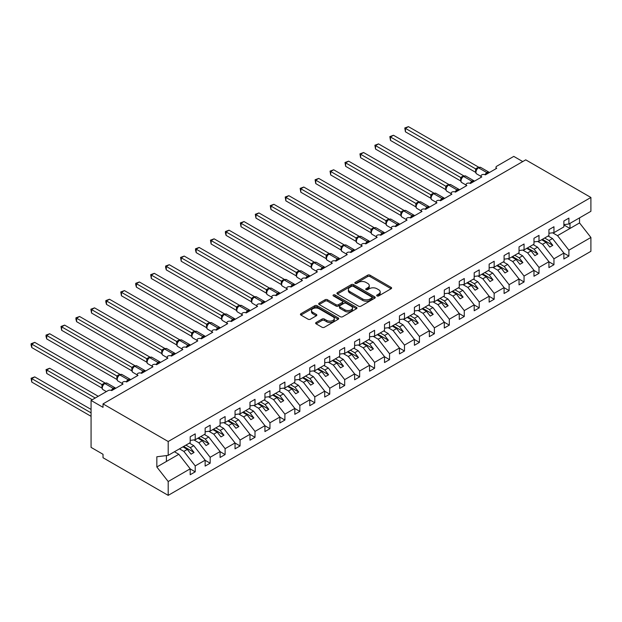 <?xml version="1.0" encoding="UTF-8"?>
<svg xmlns="http://www.w3.org/2000/svg" width="622" height="622" viewBox="0 0 622 622"><rect width="100%" height="100%" fill="white"/><g stroke="black" fill="none" stroke-linecap="round" stroke-linejoin="round"><path stroke-width="0.93" d="M377.01 295.932A1.158 0.669 0 0 0 378.65 295.932L391.121 288.732A1.656 0.956 0 0 0 391.611 288.056A1.656 0.956 0 0 0 391.121 287.38L369.997 275.181A1.656 0.956 0 0 0 367.649 275.181L355.178 282.38A1.158 0.669 0 0 0 354.835 282.854A1.158 0.669 0 0 0 355.178 283.329A1.158 0.669 0 0 0 356.818 283.329L358.435 282.396A5.31 3.063 0 0 1 365.946 282.396L367.711 283.414A5.31 3.063 0 0 1 369.266 285.584A5.31 3.063 0 0 1 367.711 287.753L366.094 288.686A1.158 0.669 0 0 0 365.752 289.16A1.158 0.669 0 0 0 366.094 289.634A1.158 0.669 0 0 0 367.734 289.634L369.351 288.701A5.31 3.063 0 0 1 376.862 288.701L378.627 289.72A5.31 3.063 0 0 1 380.182 291.889A5.31 3.063 0 0 1 378.627 294.058L377.01 294.983A1.158 0.669 0 0 0 376.668 295.458A1.158 0.669 0 0 0 377.01 295.932L377.01 294.983M316.124 322.484A1.656 0.956 0 0 0 315.634 323.16A1.656 0.956 0 0 0 316.124 323.837L322.048 327.258A1.656 0.956 0 0 0 324.396 327.258L338.251 319.265A1.656 0.956 0 0 0 338.733 318.588A1.656 0.956 0 0 0 338.251 317.904L317.119 305.713A1.656 0.956 0 0 0 314.771 305.713L300.924 313.706A1.656 0.956 0 0 0 300.434 314.382A1.656 0.956 0 0 0 300.924 315.059L308.084 319.195A1.656 0.956 0 0 0 310.432 319.195L316.357 315.774A1.656 0.956 0 0 0 316.847 315.097A1.656 0.956 0 0 0 316.357 314.421L312.804 312.368A4.44 2.566 0 0 1 311.505 310.557A4.44 2.566 0 0 1 314.25 308.185A4.44 2.566 0 0 1 319.086 308.745L332.995 316.769A4.44 2.566 0 0 1 334.294 318.588A4.44 2.566 0 0 1 331.557 320.952A4.44 2.566 0 0 1 326.713 320.4L324.396 319.063A1.656 0.956 0 0 0 322.048 319.063L316.124 322.484L316.124 323.837M563.874 224.635L568.897 224.013L590.9 211.309L590.9 197.469L525.73 159.846L103.027 403.888L103.027 407.34L91.069 400.436L108.104 390.6A2.535 1.462 0 0 1 111.696 390.6L123.055 384.038A2.535 1.462 0 0 1 122.309 383.004A2.535 1.462 0 0 1 123.879 381.651A2.535 1.462 0 0 1 126.639 381.97L137.998 375.408A2.535 1.462 0 0 1 137.26 374.374A2.535 1.462 0 0 1 138.823 373.021A2.535 1.462 0 0 1 141.591 373.34L152.95 366.778A2.535 1.462 0 0 1 152.203 365.744A2.535 1.462 0 0 1 153.774 364.391A2.535 1.462 0 0 1 156.534 364.71L167.893 358.155A2.535 1.462 0 0 1 167.155 357.114A2.535 1.462 0 0 1 168.718 355.761A2.535 1.462 0 0 1 171.485 356.079L182.845 349.525A2.535 1.462 0 0 1 182.098 348.483A2.535 1.462 0 0 1 183.669 347.13A2.535 1.462 0 0 1 186.429 347.449L197.788 340.895A2.535 1.462 0 0 1 197.05 339.861A2.535 1.462 0 0 1 198.612 338.508A2.535 1.462 0 0 1 201.38 338.819L212.74 332.265A2.535 1.462 0 0 1 211.993 331.231A2.535 1.462 0 0 1 213.564 329.878A2.535 1.462 0 0 1 216.324 330.189L227.683 323.634A2.535 1.462 0 0 1 226.944 322.6A2.535 1.462 0 0 1 228.507 321.247A2.535 1.462 0 0 1 231.275 321.558L242.634 315.004A2.535 1.462 0 0 1 241.888 313.97A2.535 1.462 0 0 1 243.451 312.617A2.535 1.462 0 0 1 246.219 312.936L257.578 306.374A2.535 1.462 0 0 1 256.839 305.34A2.535 1.462 0 0 1 258.402 303.987A2.535 1.462 0 0 1 261.162 304.306L272.529 297.744A2.535 1.462 0 0 1 271.783 296.71A2.535 1.462 0 0 1 273.346 295.357A2.535 1.462 0 0 1 276.114 295.675L287.473 289.113A2.535 1.462 0 0 1 286.726 288.079A2.535 1.462 0 0 1 288.297 286.726A2.535 1.462 0 0 1 291.057 287.045L302.416 280.483A2.535 1.462 0 0 1 301.678 279.449A2.535 1.462 0 0 1 303.241 278.096A2.535 1.462 0 0 1 306.008 278.415L317.368 271.853A2.535 1.462 0 0 1 316.621 270.819A2.535 1.462 0 0 1 318.192 269.466A2.535 1.462 0 0 1 320.952 269.785L332.311 263.223A2.535 1.462 0 0 1 331.573 262.189A2.535 1.462 0 0 1 333.135 260.836A2.535 1.462 0 0 1 335.903 261.154L347.263 254.592A2.535 1.462 0 0 1 346.516 253.558A2.535 1.462 0 0 1 348.087 252.205A2.535 1.462 0 0 1 350.847 252.524L362.206 245.97A2.535 1.462 0 0 1 361.468 244.928A2.535 1.462 0 0 1 363.03 243.575A2.535 1.462 0 0 1 365.798 243.894L369.546 241.328M590.9 197.469L168.197 441.511L103.027 403.888M358.552 306.187A1.656 0.956 0 0 0 360.9 306.187L374.747 298.187A1.656 0.956 0 0 0 375.237 297.51A1.656 0.956 0 0 0 374.747 296.834L353.623 284.635A1.656 0.956 0 0 0 351.274 284.635L337.427 292.628A1.656 0.956 0 0 0 336.937 293.312A1.656 0.956 0 0 0 337.427 293.988L358.552 306.187M333.843 296.189A1.158 0.669 0 0 1 335.017 296.352L335.017 294.968L356.499 307.369A1.656 0.956 0 0 1 356.989 308.046A1.656 0.956 0 0 1 356.499 308.722L342.652 316.722A1.656 0.956 0 0 1 340.304 316.722L319.172 304.523L319.172 303.171A1.656 0.956 0 0 0 318.689 303.847A1.656 0.956 0 0 0 319.172 304.523M319.172 303.171L325.104 299.75A1.656 0.956 0 0 1 327.452 299.75L336.02 304.694A1.656 0.956 0 0 0 338.368 304.694L342.294 302.424A1.656 0.956 0 0 0 342.784 301.748A1.656 0.956 0 0 0 342.294 301.071L333.376 295.916A1.158 0.669 0 0 1 333.034 295.442A1.158 0.669 0 0 1 333.757 294.82A1.158 0.669 0 0 1 335.017 294.968M168.197 441.511L168.197 455.358L190.2 442.654L190.2 436.753L195.222 433.853L195.222 439.754L190.2 440.384M195.222 439.754L205.143 434.024L205.143 428.123L210.166 425.223L210.166 431.124L205.143 431.754M210.166 431.124L220.095 425.394L220.095 419.492L225.11 416.592L225.11 422.493L220.095 423.123M225.11 422.493L235.038 416.763L235.038 410.862L240.061 407.962L240.061 413.863L235.038 414.493M240.061 413.863L249.982 408.133L249.982 402.232L255.004 399.332L255.004 405.233L249.982 405.863M255.004 405.233L264.933 399.503L264.933 393.602L269.956 390.702L269.956 396.603L264.933 397.233M269.956 396.603L279.877 390.873L279.877 384.971L284.899 382.071L284.899 387.972L279.877 388.602M284.899 387.972L294.828 382.242L294.828 376.341L299.851 373.441L299.851 379.35L294.828 379.972M299.851 379.35L309.772 373.62L309.772 367.711L314.794 364.811L314.794 370.72L309.772 371.342M314.794 370.72L324.723 364.99L324.723 359.081L329.746 356.188L329.746 362.09L324.723 362.712M329.746 362.09L339.666 356.359L339.666 350.458L344.689 347.558L344.689 353.459L339.666 354.081M344.689 353.459L354.618 347.729L354.618 341.828L359.64 338.928L359.64 344.829L354.618 345.451M359.64 344.829L369.561 339.099L369.561 333.198L374.584 330.298L374.584 336.199L369.561 336.821M374.584 336.199L384.513 330.469L384.513 324.567L389.535 321.667L389.535 327.569L384.513 328.198M389.535 327.569L399.456 321.838L399.456 315.937L404.479 313.037L404.479 318.938L399.456 319.568M404.479 318.938L414.407 313.208L414.407 307.307L419.43 304.407L419.43 310.308L414.407 310.938M419.43 310.308L429.351 304.578L429.351 298.677L434.374 295.777L434.374 301.678L429.351 302.308M495.991 168.725L495.991 167.264A2.535 1.462 180 0 0 496.729 168.298L485.37 174.86A2.535 1.462 0 0 0 482.61 174.541A2.535 1.462 0 0 0 481.039 175.894A2.535 1.462 0 0 0 481.786 176.928L470.426 183.49A2.535 1.462 0 0 0 467.658 183.171A2.535 1.462 0 0 0 466.096 184.524A2.535 1.462 0 0 0 466.842 185.558L455.475 192.12A2.535 1.462 0 0 0 452.715 191.801A2.535 1.462 0 0 0 451.152 193.154A2.535 1.462 0 0 0 451.891 194.188L440.531 200.75A2.535 1.462 0 0 0 437.764 200.432A2.535 1.462 0 0 0 436.201 201.785A2.535 1.462 0 0 0 436.947 202.819L425.588 209.373A2.535 1.462 0 0 0 422.82 209.062A2.535 1.462 0 0 0 421.257 210.415A2.535 1.462 0 0 0 421.996 211.449L410.637 218.003A2.535 1.462 0 0 0 407.877 217.692A2.535 1.462 0 0 0 406.306 219.045A2.535 1.462 0 0 0 407.052 220.079L395.693 226.633A2.535 1.462 0 0 0 392.925 226.322A2.535 1.462 0 0 0 391.362 227.675A2.535 1.462 0 0 0 392.101 228.709L380.742 235.264A2.535 1.462 0 0 0 377.982 234.945A2.535 1.462 0 0 0 376.411 236.298A2.535 1.462 0 0 0 377.157 237.34L365.798 243.894M434.374 301.678L444.295 295.948L444.295 290.046L449.317 287.146L449.317 293.048L444.295 293.677M449.317 293.048L459.246 287.317L459.246 281.416L464.269 278.516L464.269 284.417L459.246 285.047M464.269 284.417L474.189 278.687L474.189 272.786L479.212 269.886L479.212 275.787L474.189 276.417M479.212 275.787L489.141 270.057L489.141 264.156L494.163 261.256L494.163 267.165L489.141 267.787M494.163 267.165L504.084 261.434L504.084 255.525L509.107 252.625L509.107 258.534L504.084 259.156M509.107 258.534L519.036 252.804L519.036 246.895L524.058 244.003L524.058 249.904L519.036 250.526M524.058 249.904L533.979 244.174L533.979 238.273L539.002 235.373L539.002 241.274L533.979 241.896M539.002 241.274L548.931 235.544L548.931 229.642L553.953 226.742L553.953 232.644L548.931 233.266M190.2 468.926L195.222 471.826L195.222 465.917L205.143 460.187L193.784 445.655L189.391 443.121M179.463 448.851L183.855 451.385L195.222 465.917M205.143 460.296L210.166 463.196L210.166 457.287L220.095 451.556L208.728 437.025L204.335 434.49M193.893 439.917L198.807 442.755L210.166 457.287M220.095 451.665L225.11 454.565L225.11 448.664L235.038 442.934L223.679 428.395L219.286 425.86M208.837 431.287L213.75 434.125L225.11 448.664M235.038 443.035L240.061 445.935L240.061 440.034L249.982 434.304L238.623 419.764L234.23 417.23M223.788 422.657L228.702 425.495L240.061 440.034M249.982 434.405L255.004 437.305L255.004 431.404L264.933 425.673L253.574 411.142L249.181 408.6M238.731 414.034L243.645 416.872L255.004 431.404M264.933 425.775L269.956 428.675L269.956 422.773L279.877 417.043L268.517 402.512L264.125 399.969M253.683 405.404L258.596 408.242L269.956 422.773M279.877 417.144L284.899 420.044L284.899 414.143L294.828 408.413L283.469 393.882L279.076 391.339M268.626 396.774L273.54 399.612L284.899 414.143M294.828 408.514L299.851 411.414L299.851 405.513L309.772 399.783L298.412 385.251L294.019 382.709M283.578 388.144L288.491 390.981L299.851 405.513M309.772 399.884L314.794 402.784L314.794 396.883L324.723 391.152L313.364 376.621L308.963 374.086M298.521 379.513L303.435 382.351L314.794 396.883M324.723 391.254L329.746 394.154L329.746 388.252L339.666 382.522L328.307 367.991L323.914 365.456M313.465 370.883L318.386 373.721L329.746 388.252M339.666 382.623L344.689 385.523L344.689 379.622L354.618 373.892L343.258 359.361L338.858 356.826M328.416 362.253L333.33 365.091L344.689 379.622M354.618 373.993L359.64 376.893L359.64 370.992L369.561 365.262L358.202 350.73L353.809 348.196M343.36 353.623L348.281 356.46L359.64 370.992M369.561 365.371L374.584 368.263L374.584 362.362L384.513 356.631L373.153 342.1L368.753 339.565M358.311 344.992L363.225 347.83L374.584 362.362M384.513 356.74L389.535 359.64L389.535 353.731L399.456 348.001L388.097 333.47L383.704 330.935M373.254 336.362L378.176 339.2L389.535 353.731M399.456 348.11L404.479 351.01L404.479 345.101L414.407 339.371L403.04 324.839L398.648 322.305M388.206 327.732L393.12 330.57L404.479 345.101M414.407 339.48L419.43 342.38L419.43 336.479L429.351 330.748L417.992 316.209L413.599 313.675M403.149 319.102L408.063 321.939L419.43 336.479M429.351 330.85L434.374 333.75L434.374 327.848L444.295 322.118L432.935 307.579L428.542 305.044M418.101 310.471L423.014 313.309L434.374 327.848M444.295 322.219L449.317 325.119L449.317 319.218L459.246 313.488L447.887 298.957L443.494 296.414M433.044 301.849L437.958 304.687L449.317 319.218M459.246 313.589L464.269 316.489L464.269 310.588L474.189 304.858L462.83 290.326L458.437 287.784M447.995 293.219L452.909 296.056L464.269 310.588M474.189 304.959L479.212 307.859L479.212 301.958L489.141 296.227L477.782 281.696L473.389 279.154M462.939 284.588L467.853 287.426L479.212 301.958M489.141 296.329L494.163 299.229L494.163 293.327L504.084 287.597L492.725 273.066L488.332 270.523M477.89 275.958L482.804 278.796L494.163 293.327M504.084 287.698L509.107 290.598L509.107 284.697L519.036 278.967L507.676 264.436L503.276 261.901M492.834 267.328L497.748 270.166L509.107 284.697M519.036 279.068L524.058 281.968L524.058 276.067L533.979 270.337L522.62 255.805L518.227 253.271M507.777 258.698L512.699 261.535L524.058 276.067M533.979 270.438L539.002 273.338L539.002 267.437L548.931 261.707L537.571 247.175L533.171 244.64M522.729 250.067L527.643 252.905L539.002 267.437M548.931 261.808L553.953 264.708L553.953 258.806L563.874 253.076L563.874 258.977L568.897 256.077L568.897 250.176L590.9 237.472L590.9 251.319L168.197 495.361L103.027 457.738L103.027 454.285L91.069 447.381L91.069 400.436M537.672 241.437L542.594 244.275L553.953 258.806M568.897 224.013L568.897 218.112L563.874 221.012L563.874 226.913L553.953 232.644M563.874 253.185L568.897 256.077M552.624 232.807L557.537 235.645L568.897 250.176M522.744 161.572L513.772 156.394L496.729 166.23A2.535 1.462 180 0 0 495.991 167.264M168.197 455.358L156.837 456.773L156.837 466.99L178.841 454.285L174.44 451.751M178.841 454.285L190.2 468.817L190.2 474.726L195.222 471.826M210.166 463.196L205.143 466.096L205.143 460.187M225.11 454.565L220.095 457.465L220.095 451.556M240.061 445.935L235.038 448.835L235.038 442.934M255.004 437.305L249.982 440.205L249.982 434.304M269.956 428.675L264.933 431.575L264.933 425.673M284.899 420.044L279.877 422.944L279.877 417.043M299.851 411.414L294.828 414.314L294.828 408.413M314.794 402.784L309.772 405.684L309.772 399.783M329.746 394.154L324.723 397.054L324.723 391.152M344.689 385.523L339.666 388.423L339.666 382.522M359.64 376.893L354.618 379.793L354.618 373.892M374.584 368.263L369.561 371.163L369.561 365.262M389.535 359.64L384.513 362.533L384.513 356.631M404.479 351.01L399.456 353.91L399.456 348.001M419.43 342.38L414.407 345.28L414.407 339.371M434.374 333.75L429.351 336.65L429.351 330.748M449.317 325.119L444.295 328.019L444.295 322.118M464.269 316.489L459.246 319.389L459.246 313.488M479.212 307.859L474.189 310.759L474.189 304.858M494.163 299.229L489.141 302.129L489.141 296.227M509.107 290.598L504.084 293.498L504.084 287.597M524.058 281.968L519.036 284.868L519.036 278.967M539.002 273.338L533.979 276.238L533.979 270.337M553.953 264.708L548.931 267.608L548.931 261.707M156.837 466.99L168.197 481.521L190.2 468.817M168.197 481.521L168.197 495.361M183.855 451.385L187.323 449.387L191.063 454.169L194.056 452.443L190.316 447.661L193.784 445.655M182.93 446.845L187.323 449.387M185.924 445.119L190.316 447.661M198.807 442.755L202.274 440.757L206.014 445.539L209 443.813L205.26 439.031L208.728 437.025M197.882 438.215L202.274 440.757M200.867 436.488L205.26 439.031M213.75 434.125L217.218 432.127L220.958 436.908L223.951 435.182L220.211 430.401L223.679 428.395M212.825 429.592L217.218 432.127M215.818 427.866L220.211 430.401M228.702 425.495L232.169 423.496L235.909 428.278L238.895 426.552L235.155 421.77L238.623 419.764M227.776 420.962L232.169 423.496M230.762 419.236L235.155 421.77M243.645 416.872L247.113 414.866L250.853 419.648L253.846 417.922L250.106 413.14L253.574 411.142M242.72 412.332L247.113 414.866M245.713 410.606L250.106 413.14M258.596 408.242L262.064 406.236L265.804 411.018L268.79 409.292L265.05 404.51L268.517 402.512M257.671 403.701L262.064 406.236M260.657 401.975L265.05 404.51M273.54 399.612L277.008 397.606L280.747 402.387L283.733 400.661L280.001 395.88L283.469 393.882M272.615 395.071L277.008 397.606M275.608 393.345L280.001 395.88M288.491 390.981L291.959 388.975L295.691 393.757L298.684 392.031L294.945 387.249L298.412 385.251M287.566 386.441L291.959 388.975M290.552 384.715L294.945 387.249M303.435 382.351L306.903 380.345L310.642 385.127L313.628 383.401L309.896 378.619L313.364 376.621M302.51 377.811L306.903 380.345M305.495 376.085L309.896 378.619M318.386 373.721L321.854 371.715L325.586 376.497L328.579 374.771L324.839 369.989L328.307 367.991M317.453 369.18L321.854 371.715M320.447 367.454L324.839 369.989M333.33 365.091L336.797 363.092L340.537 367.866L343.523 366.14L339.791 361.366L343.258 359.361M332.405 360.55L336.797 363.092M335.39 358.824L339.791 361.366M348.281 356.46L351.749 354.462L355.481 359.244L358.474 357.518L354.734 352.736L358.202 350.73M347.348 351.92L351.749 354.462M350.341 350.194L354.734 352.736M363.225 347.83L366.692 345.832L370.432 350.614L373.418 348.888L369.686 344.106L373.153 342.1M362.299 343.29L366.692 345.832M365.285 341.564L369.686 344.106M378.176 339.2L381.644 337.202L385.376 341.983L388.369 340.257L384.629 335.476L388.097 333.47M377.243 334.659L381.644 337.202M380.236 332.933L384.629 335.476M393.12 330.57L396.587 328.572L400.327 333.353L403.313 331.627L399.573 326.845L403.04 324.839M392.194 326.029L396.587 328.572M395.18 324.303L399.573 326.845M408.063 321.939L411.531 319.941L415.271 324.723L418.264 322.997L414.524 318.215L417.992 316.209M407.138 317.407L411.531 319.941M410.131 315.681L414.524 318.215M423.014 313.309L426.482 311.311L430.222 316.093L433.207 314.367L429.468 309.585L432.935 307.579M422.089 308.776L426.482 311.311M425.075 307.05L429.468 309.585M437.958 304.687L441.426 302.681L445.165 307.462L448.159 305.736L444.419 300.955L447.887 298.957M437.033 300.146L441.426 302.681M440.026 298.42L444.419 300.955M452.909 296.056L456.377 294.05L460.117 298.832L463.102 297.106L459.363 292.324L462.83 290.326M451.984 291.516L456.377 294.05M454.97 289.79L459.363 292.324M467.853 287.426L471.321 285.42L475.06 290.202L478.046 288.476L474.314 283.694L477.782 281.696M466.928 282.886L471.321 285.42M469.921 281.16L474.314 283.694M482.804 278.796L486.272 276.79L490.004 281.572L492.997 279.846L489.257 275.064L492.725 273.066M481.879 274.255L486.272 276.79M484.865 272.529L489.257 275.064M497.748 270.166L501.215 268.16L504.955 272.941L507.941 271.215L504.209 266.434L507.676 264.436M496.822 265.625L501.215 268.16M499.808 263.899L504.209 266.434M512.699 261.535L516.167 259.529L519.899 264.311L522.892 262.585L519.152 257.803L522.62 255.805M511.766 256.995L516.167 259.529M514.759 255.269L519.152 257.803M527.643 252.905L531.11 250.899L534.85 255.681L537.836 253.955L534.104 249.181L537.571 247.175M526.717 248.365L531.11 250.899M529.703 246.639L534.104 249.181M542.594 244.275L546.062 242.277L549.794 247.058L552.787 245.332L549.047 240.551L552.515 238.545L563.874 253.076M541.661 239.734L546.062 242.277M544.654 238.008L549.047 240.551M552.515 238.545L548.122 236.01M557.537 235.645L579.541 222.94L590.9 237.472M563.874 224.946L569.977 228.468L569.977 223.391M579.541 217.871L579.541 222.94M166.401 461.47L166.401 455.584M542.384 239.322L552.787 245.332M527.433 247.953L537.836 253.955M512.489 256.583L522.892 262.585M497.538 265.213L507.941 271.215M482.594 273.843L492.997 279.846M467.643 282.474L478.046 288.476M452.699 291.104L463.102 297.106M437.748 299.726L448.159 305.736M422.804 308.356L433.207 314.367M407.853 316.987L418.264 322.997M392.91 325.617L403.313 331.627M377.966 334.247L388.369 340.257M363.015 342.877L373.418 348.888M348.071 351.508L358.474 357.518M333.12 360.138L343.523 366.14M318.176 368.768L328.579 374.771M303.225 377.398L313.628 383.401M288.281 386.029L298.684 392.031M273.33 394.659L283.733 400.661M258.387 403.289L268.79 409.292M243.435 411.912L253.846 417.922M228.492 420.542L238.895 426.552M213.54 429.172L223.951 435.182M198.597 437.802L209 443.813M183.653 446.433L194.056 452.443M377.476 296.095L378.627 295.434A5.31 3.063 0 0 0 380.182 293.265L380.182 291.889M369.266 285.584L369.266 286.967A5.31 3.063 0 0 1 367.711 289.137L366.56 289.798M391.106 288.748L369.997 276.565A1.656 0.956 0 0 0 367.649 276.565L355.644 283.492M374.732 298.202L353.623 286.019A1.656 0.956 0 0 0 351.274 286.019L337.451 293.996M371.816 297.985A1.158 0.669 0 0 0 372.158 297.51A1.158 0.669 0 0 0 371.816 297.036L353.273 286.33A1.158 0.669 0 0 0 351.624 286.33L349.929 287.31A5.31 3.063 0 0 0 348.367 289.479A5.31 3.063 0 0 0 349.929 291.648L362.603 298.964A5.31 3.063 0 0 0 370.113 298.964L371.816 297.985L371.816 299.369A1.158 0.669 0 0 0 372.158 298.894L372.158 297.51M348.367 289.479L348.367 290.863A5.31 3.063 0 0 0 349.929 293.032L349.929 291.648M371.816 299.369L370.113 300.348A5.31 3.063 0 0 1 362.603 300.348L349.929 293.032M319.195 304.539L325.104 301.126L325.104 299.75M342.784 301.748L342.784 303.124A1.656 0.956 0 0 1 342.294 303.8L338.368 306.071A1.656 0.956 0 0 1 336.02 306.071L327.452 301.126A1.656 0.956 0 0 0 325.104 301.126M335.017 296.352L356.476 308.737M344.907 309.826A4.44 2.566 0 0 0 349.751 310.386A4.44 2.566 0 0 0 352.487 308.014A4.44 2.566 0 0 0 351.189 306.203L346.291 303.373A1.656 0.956 0 0 0 343.943 303.373L340.009 305.643A1.656 0.956 0 0 0 339.519 306.319A1.656 0.956 0 0 0 340.009 306.996L344.907 309.826L344.907 311.21A4.44 2.566 0 0 0 349.751 311.762A4.44 2.566 0 0 0 352.487 309.398L352.487 308.014M339.519 306.319L339.519 307.703A1.656 0.956 0 0 0 340.009 308.38L340.009 306.996M344.907 311.21L340.009 308.38M334.294 318.588L334.294 319.965A4.44 2.566 0 0 1 331.557 322.336A4.44 2.566 0 0 1 326.713 321.776L324.396 320.439A1.656 0.956 0 0 0 322.048 320.439L316.147 323.852M311.505 310.557L311.505 311.933A4.44 2.566 0 0 0 312.804 313.752L312.804 312.368M316.334 315.789L312.804 313.752M338.228 319.273L317.119 307.089A1.656 0.956 0 0 0 314.771 307.089L300.947 315.074M405.435 166.331L445.756 189.609M485.393 174.844L489.125 172.294M405.435 131.817L404.782 127.984L405.435 128.365L408.429 126.639L478.66 167.186L475.667 168.912L405.435 128.365L405.435 131.817L475.612 172.333L475.612 168.881M478.349 167.668A0.847 0.49 -120 0 1 478.466 167.551L480.705 167.411A3.639 2.099 120 0 0 478.886 167.59A0.847 0.49 -120 0 0 478.466 167.551L478.108 167.753A0.847 0.49 60 0 0 477.991 167.878L476.071 170.21C475.465 172.076 475.682 173.313 476.709 173.919L481.039 176.415M476.662 169.549L475.667 168.912M404.782 127.984L408.429 126.639M390.492 174.961L430.805 198.239M375.54 183.591L415.861 206.869M360.597 192.221L400.91 215.5M345.645 200.852L385.967 224.13M470.45 183.474L474.174 180.924M390.492 140.44L389.831 136.615L390.492 136.988L393.477 135.262L463.709 175.816L460.723 177.542L390.492 136.988L390.492 140.44L460.669 180.963L460.669 177.511M463.398 176.298A0.847 0.49 -120 0 1 463.514 176.181L465.754 176.042A3.639 2.099 120 0 0 463.942 176.22A0.847 0.49 -120 0 0 463.514 176.181L463.157 176.384A0.847 0.49 60 0 0 463.04 176.508L461.12 178.841C460.521 180.707 460.731 181.943 461.765 182.549L466.096 185.045M461.711 178.18L460.723 177.542M389.831 136.615L393.477 135.262M455.498 192.105L459.23 189.554M375.54 149.07L374.887 145.245L375.54 145.618L378.534 143.892L448.765 184.446L445.772 186.172L375.54 145.618L375.54 149.07L445.717 189.593L445.717 186.141M448.454 184.928A0.847 0.49 -120 0 1 448.571 184.812L450.81 184.672A3.639 2.099 120 0 0 448.991 184.851A0.847 0.49 -120 0 0 448.571 184.812L448.213 185.014A0.847 0.49 60 0 0 448.097 185.138L446.176 187.471C445.57 189.337 445.787 190.573 446.814 191.179L451.152 193.675M446.767 186.81L445.772 186.172M374.887 145.245L378.534 143.892M440.555 200.735L444.279 198.185M360.597 157.7L359.936 153.875L360.597 154.248L363.582 152.522L433.814 193.069L430.828 194.803L360.597 154.248L360.597 157.7L430.774 198.216L430.774 194.772M433.511 193.559A0.847 0.49 -120 0 1 433.62 193.442L435.859 193.302A3.639 2.099 120 0 0 434.047 193.481A0.847 0.49 -120 0 0 433.62 193.442L433.262 193.644A0.847 0.49 60 0 0 433.145 193.769L431.225 196.101C430.626 197.967 430.836 199.203 431.87 199.802L436.201 202.305M431.823 195.44L430.828 194.803M359.936 153.875L363.582 152.522M425.603 209.365L429.336 206.815M345.645 166.331L344.992 162.498L345.645 162.878L348.639 161.152L418.87 201.699L415.877 203.433L345.645 162.878L345.645 166.331L415.823 206.846L415.823 203.394M418.559 202.189A0.847 0.49 -120 0 1 418.676 202.072L420.915 201.932A3.639 2.099 120 0 0 419.096 202.111A0.847 0.49 -120 0 0 418.676 202.072L418.318 202.274A0.847 0.49 60 0 0 418.202 202.399L416.281 204.731C415.675 206.597 415.893 207.834 416.919 208.432L421.257 210.936M416.872 204.07L415.877 203.433M344.992 162.498L348.639 161.152M330.702 209.482L371.023 232.76M410.66 217.995L414.384 215.445M330.702 174.961L330.041 171.128L330.702 171.509L333.687 169.783L403.919 210.329L400.933 212.055L330.702 171.509L330.702 174.961L400.879 215.476L400.879 212.024M403.616 210.819A0.847 0.49 -120 0 1 403.725 210.695L405.972 210.563A3.639 2.099 120 0 0 404.152 210.741A0.847 0.49 -120 0 0 403.725 210.695L403.367 210.905A0.847 0.49 60 0 0 403.25 211.029L401.33 213.362C400.731 215.228 400.941 216.464 401.975 217.062L406.306 219.566M401.929 212.701L400.933 212.055M330.041 171.128L333.687 169.783M315.751 218.112L356.072 241.39L356.041 237.915L359.081 236.22L288.849 195.673L285.856 197.399L356.041 237.915M395.709 226.626L399.441 224.068M315.751 183.591L315.097 179.758L315.751 180.139L318.744 178.413L388.975 218.96L385.982 220.686L315.751 180.139L315.751 183.591L385.928 224.107L385.928 220.655M388.664 219.449A0.847 0.49 -120 0 1 388.781 219.325L391.02 219.193A3.639 2.099 120 0 0 389.201 219.372A0.847 0.49 -120 0 0 388.781 219.325L388.423 219.535A0.847 0.49 60 0 0 388.307 219.652L386.386 221.992C385.788 223.858 385.998 225.094 387.024 225.693L391.362 228.196M386.977 221.331L385.982 220.686M315.097 179.758L318.744 178.413M300.807 226.742L341.128 250.021M380.765 235.256L384.489 232.698M300.807 192.221L300.146 188.388L300.807 188.769L303.793 187.043L374.032 227.59L371.039 229.316L300.807 188.769L300.807 192.221L370.984 232.737L370.984 229.285M373.721 228.08A0.847 0.49 -120 0 1 373.83 227.955L376.077 227.823A3.639 2.099 120 0 0 374.257 228.002A0.847 0.49 -120 0 0 373.83 227.955L373.472 228.165A0.847 0.49 60 0 0 373.363 228.282L371.443 230.622C370.836 232.488 371.054 233.724 372.08 234.323L376.411 236.827M372.034 229.961L371.039 229.316M300.146 188.388L303.793 187.043M285.856 235.373L326.177 258.651L326.146 255.175L329.186 253.481L258.954 212.934L255.961 214.66L326.146 255.175M285.856 200.852L285.203 197.018L285.856 197.399L285.856 200.852L356.087 241.398M358.77 236.71A0.847 0.49 -120 0 1 358.886 236.585L361.125 236.446A3.639 2.099 120 0 0 359.306 236.632A0.847 0.49 -120 0 0 358.886 236.585L358.529 236.795A0.847 0.49 60 0 0 358.412 236.912L356.492 239.252C355.893 241.118 356.103 242.347 357.129 242.953L361.468 245.457M357.082 238.591L356.087 237.946M285.203 197.018L288.849 195.673M270.912 244.003L311.233 267.281M350.87 252.516L354.594 249.958M270.912 209.482L270.251 205.649L270.912 206.03L273.898 204.304L344.137 244.85L341.144 246.576L270.912 206.03L270.912 209.482L341.089 249.997L341.089 246.545M343.826 245.34A0.847 0.49 -120 0 1 343.943 245.216L346.182 245.076A3.639 2.099 120 0 0 344.363 245.262A0.847 0.49 -120 0 0 343.943 245.216L343.577 245.426A0.847 0.49 60 0 0 343.468 245.542L341.548 247.875C340.942 249.749 341.159 250.977 342.186 251.583L346.516 254.087M342.139 247.222L341.144 246.576M270.251 205.649L273.898 204.304M255.961 252.633L296.282 275.904L296.251 272.436L299.291 270.741L229.059 230.194L226.074 231.92L296.251 272.436M335.919 261.139L339.651 258.589M255.961 218.112L255.308 214.279L255.961 214.66L255.961 218.112L326.192 258.659M328.875 253.97A0.847 0.49 -120 0 1 328.991 253.846L331.231 253.706A3.639 2.099 120 0 0 329.411 253.885A0.847 0.49 -120 0 0 328.991 253.846L328.634 254.056A0.847 0.49 60 0 0 328.517 254.173L326.597 256.505C325.998 258.371 326.208 259.607 327.234 260.214L331.573 262.717M327.188 255.852L326.192 255.207M255.308 214.279L258.954 212.934M241.017 261.256L281.338 284.534M320.975 269.769L324.707 267.219M241.017 226.742L240.356 222.909L241.017 223.29L244.003 221.564L314.242 262.111L311.249 263.837L241.017 223.29L241.017 226.742L311.194 267.258L311.194 263.806M313.931 262.593A0.847 0.49 -120 0 1 314.048 262.476L316.287 262.336A3.639 2.099 120 0 0 314.468 262.515A0.847 0.49 -120 0 0 314.048 262.476L313.682 262.686A0.847 0.49 60 0 0 313.574 262.803L311.653 265.135C311.047 267.001 311.264 268.238 312.291 268.844L316.621 271.347M312.244 264.482L311.249 263.837M240.356 222.909L244.003 221.564M226.074 269.886L266.387 293.164L266.356 289.697L269.396 288.002L199.164 247.447L196.179 249.173L266.356 289.697M306.032 278.399L309.756 275.849M226.074 235.373L225.413 232.916L225.413 231.54L226.074 231.92L226.074 235.373L296.297 275.919M298.98 271.223A0.847 0.49 -120 0 1 299.096 271.106L301.336 270.967A3.639 2.099 120 0 0 299.524 271.145A0.847 0.49 -120 0 0 299.096 271.106L298.739 271.316A0.847 0.49 60 0 0 298.622 271.433L296.702 273.766C296.103 275.632 296.313 276.868 297.347 277.474L301.678 279.978M297.293 273.105L296.297 272.467M225.413 231.54L229.059 230.194M211.122 278.516L251.443 301.794M291.08 287.03L294.812 284.479M211.122 244.003L210.469 240.17L211.122 240.551L214.116 238.825L284.347 279.371L281.354 281.097L211.122 240.551L211.122 244.003L281.3 284.518L281.3 281.066M284.036 279.853A0.847 0.49 -120 0 1 284.153 279.737L286.392 279.597A3.639 2.099 120 0 0 284.573 279.776A0.847 0.49 -120 0 0 284.153 279.737L283.795 279.947A0.847 0.49 60 0 0 283.679 280.063L281.758 282.396C281.152 284.262 281.369 285.498 282.396 286.104L286.726 288.6M282.349 281.735L281.354 281.097M210.469 240.17L214.116 238.825M196.179 287.146L236.492 310.425L236.461 306.957L239.501 305.254L169.27 264.708L166.284 266.434L236.461 306.957M276.137 295.66L279.861 293.11M196.179 252.625L195.518 250.176L195.518 248.8L196.179 249.173L196.179 252.625L266.41 293.18M269.085 288.484A0.847 0.49 -120 0 1 269.202 288.367L271.441 288.227A3.639 2.099 120 0 0 269.629 288.406A0.847 0.49 -120 0 0 269.202 288.367L268.844 288.569A0.847 0.49 60 0 0 268.727 288.694L266.807 291.026C266.208 292.892 266.418 294.128 267.452 294.735L271.783 297.23M267.398 290.365L266.41 289.728M195.518 248.8L199.164 247.447M181.227 295.777L221.549 319.055L221.51 315.579L224.558 313.885L154.326 273.338L151.333 275.064L221.51 315.579A1.858 1.345 18 0 1 221.961 316.925L222.559 316.256L221.564 315.618M261.186 304.29L264.918 301.74M181.227 261.256L180.574 257.43L181.227 257.803L184.221 256.077L254.452 296.632L251.459 298.358L181.227 257.803L181.227 261.256L251.405 301.779L251.405 298.327M254.141 297.114A0.847 0.49 -120 0 1 254.258 296.997L256.497 296.857A3.639 2.099 120 0 0 254.678 297.036A0.847 0.49 -120 0 0 254.258 296.997L253.9 297.199A0.847 0.49 60 0 0 253.784 297.324L251.863 299.656C251.257 301.522 251.475 302.758 252.501 303.365L256.839 305.861M252.454 298.995L251.459 298.358M180.574 257.43L184.221 256.077M166.284 304.407L206.597 327.685L206.566 324.21L209.606 322.515L139.375 281.968L136.389 283.694L206.566 324.21M246.242 312.92L249.966 310.37M166.284 269.886L165.623 267.437L165.623 266.06L166.284 266.434L166.284 269.886L236.515 310.44M239.198 305.744A0.847 0.49 -120 0 1 239.307 305.627L241.546 305.488A3.639 2.099 120 0 0 239.734 305.666A0.847 0.49 -120 0 0 239.307 305.627L238.949 305.83A0.847 0.49 60 0 0 238.832 305.954L236.912 308.287A1.858 1.345 18 0 0 236.453 306.98M237.511 307.626L236.515 306.988M165.623 266.06L169.27 264.708M151.333 313.037L191.654 336.315L191.615 332.84L194.663 331.145L124.431 290.598L121.438 292.324L191.615 332.84A1.858 1.345 18 0 1 192.066 334.185L192.665 333.516L191.669 332.871M136.389 321.667L176.71 344.946L176.671 341.47L179.719 339.775L109.48 299.229L106.494 300.955L176.671 341.47M121.438 330.298L161.759 353.576L161.728 350.1L164.768 348.406L94.536 307.859L91.543 309.585L161.728 350.1A1.858 1.345 18 0 1 162.171 351.446L162.77 350.777L161.774 350.132M106.494 338.928L146.815 362.206L146.776 358.731L149.824 357.036L79.585 316.489L76.599 318.215L146.776 358.731M91.543 347.558L131.864 370.836L131.833 367.361L134.873 365.666L64.641 325.119L61.648 326.845L131.833 367.361A1.858 1.345 18 0 1 132.284 368.706L132.875 368.037L131.88 367.392M76.599 356.188L116.92 379.467L116.882 375.991L119.929 374.296L49.69 333.75L46.704 335.476L116.882 375.991M61.648 364.819L101.969 388.089L101.938 384.621L104.978 382.927L34.746 342.38L31.761 344.106L101.938 384.621A1.858 1.345 18 0 1 102.389 385.967L102.98 385.298L101.985 384.653M231.291 321.551L235.023 319M151.333 278.516L150.679 274.683L151.333 275.064L151.333 278.516L221.51 319.032M224.247 314.374A0.847 0.49 -120 0 1 224.363 314.258L226.602 314.118A3.639 2.099 120 0 0 224.783 314.297A0.847 0.49 -120 0 0 224.363 314.258L224.006 314.46A0.847 0.49 60 0 0 223.889 314.584L222.559 316.256M150.679 274.683L154.326 273.338M216.347 330.181L220.071 327.631M136.389 287.146L135.728 284.697L135.728 283.313L136.389 283.694L136.389 287.146L206.621 327.693M209.303 323.005A0.847 0.49 -120 0 1 209.412 322.88L211.659 322.748A3.639 2.099 120 0 0 209.839 322.927A0.847 0.49 -120 0 0 209.412 322.88L209.054 323.09A0.847 0.49 60 0 0 208.938 323.215L207.017 325.547A1.858 1.345 18 0 0 206.558 324.233M207.616 324.886L206.621 324.241M135.728 283.313L139.375 281.968M201.396 338.811L205.128 336.253M121.438 295.777L120.785 291.943L121.438 292.324L121.438 295.777L191.615 336.292M194.352 331.635A0.847 0.49 -120 0 1 194.468 331.51L196.707 331.378A3.639 2.099 120 0 0 194.888 331.557A0.847 0.49 -120 0 0 194.468 331.51L194.111 331.72A0.847 0.49 60 0 0 193.994 331.837L192.665 333.516M120.785 291.943L124.431 290.598M186.452 347.441L190.176 344.883M106.494 304.407L105.833 301.958L105.833 300.574L106.494 300.955L106.494 304.407L176.671 344.922M179.408 340.265A0.847 0.49 -120 0 1 179.517 340.141L181.764 340.009A3.639 2.099 120 0 0 179.945 340.187A0.847 0.49 -120 0 0 179.517 340.141L179.159 340.351A0.847 0.49 60 0 0 179.05 340.467L177.13 342.808A1.858 1.345 18 0 0 176.664 341.494M177.721 342.147L176.726 341.501M105.833 300.574L109.48 299.229M171.501 356.072L175.233 353.514M91.543 313.037L90.89 309.204L91.543 309.585L91.543 313.037L161.728 353.553M164.457 348.895A0.847 0.49 -120 0 1 164.573 348.771L166.813 348.631A3.639 2.099 120 0 0 164.993 348.818A0.847 0.49 -120 0 0 164.573 348.771L164.216 348.981A0.847 0.49 60 0 0 164.099 349.097L162.77 350.777M90.89 309.204L94.536 307.859M156.557 364.702L160.282 362.144M76.599 321.667L75.938 319.21L75.938 317.834L76.599 318.215L76.599 321.667L146.776 362.183M149.513 357.526A0.847 0.49 -120 0 1 149.63 357.401L151.869 357.261A3.639 2.099 120 0 0 150.05 357.448A0.847 0.49 -120 0 0 149.63 357.401L149.264 357.611A0.847 0.49 60 0 0 149.156 357.728L147.235 360.06A1.858 1.345 18 0 0 146.769 358.754M147.826 359.407L146.831 358.762M75.938 317.834L79.585 316.489M141.606 373.324L145.338 370.774M61.648 330.298L60.995 326.464L61.648 326.845L61.648 330.298L131.833 370.813M134.562 366.156A0.847 0.49 -120 0 1 134.679 366.031L136.918 365.892A3.639 2.099 120 0 0 135.098 366.07A0.847 0.49 -120 0 0 134.679 366.031L134.321 366.241A0.847 0.49 60 0 0 134.204 366.358L132.875 368.037M60.995 326.464L64.641 325.119M46.044 369.616L46.704 369.989L46.704 373.441L46.044 369.616L49.69 368.263L46.704 369.989L95.252 398.018M46.704 373.441L92.266 399.744M49.69 368.263L98.245 396.292M126.663 381.955L130.395 379.404M46.704 338.928L46.044 336.471L46.044 335.095L46.704 335.476L46.704 338.928L116.882 379.443M119.618 374.778A0.847 0.49 -120 0 1 119.735 374.662L121.974 374.522A3.639 2.099 120 0 0 120.155 374.701A0.847 0.49 -120 0 0 119.735 374.662L119.37 374.872A0.847 0.49 60 0 0 119.261 374.988L117.34 377.321A1.858 1.345 18 0 0 116.874 376.015M117.931 376.668L116.936 376.022M46.044 335.095L49.69 333.75M31.1 378.246L31.761 378.619L31.761 382.071L31.1 378.246L34.746 376.893L31.761 378.619L91.069 412.868M31.761 382.071L91.069 416.32M34.746 376.893L91.069 409.416M111.719 390.585L115.443 388.035M31.761 347.558L31.1 345.101L31.1 343.725L31.761 344.106L31.761 347.558L101.938 388.074M104.667 383.409A0.847 0.49 -120 0 1 104.784 383.292L107.023 383.152A3.639 2.099 120 0 0 105.204 383.331A0.847 0.49 -120 0 0 104.784 383.292L104.426 383.502A0.847 0.49 60 0 0 104.309 383.618L102.98 385.298M31.1 343.725L34.746 342.38M378.627 295.434L378.627 294.058M366.094 289.634L366.094 288.686M367.711 289.137L367.711 287.753M355.178 283.329L355.178 282.38M367.649 276.565L367.649 275.181M369.997 276.565L369.997 275.181M391.121 288.732L391.121 287.38M337.427 293.988L337.427 292.628M351.274 286.019L351.274 284.635M353.623 286.019L353.623 284.635M374.747 298.187L374.747 296.834M362.603 300.348L362.603 298.964M370.113 300.348L370.113 298.964M327.452 301.126L327.452 299.75M336.02 306.071L336.02 304.694M338.368 306.071L338.368 304.694M342.294 303.8L342.294 302.424M356.499 308.722L356.499 307.369M322.048 320.439L322.048 319.063M324.396 320.439L324.396 319.063M326.713 321.776L326.713 320.4M316.357 315.774L316.357 314.421M300.924 315.059L300.924 313.706M314.771 307.089L314.771 305.713M317.119 307.089L317.119 305.713M338.251 319.265L338.251 317.904M487.905 173.398A1.858 1.073 60 0 1 487.796 173.126A0.847 0.49 -120 0 0 487.259 172.426A3.639 2.099 -60 0 1 489.071 172.247L489.428 172.512M485.004 174.681A3.639 2.099 -60 0 1 486.902 172.628L478.528 167.8A3.639 2.099 120 0 0 475.954 172.255A3.639 2.099 120 0 0 476.709 173.919M477.035 168.648L478.108 167.753A0.847 0.49 60 0 1 478.528 167.8L486.902 172.628A0.847 0.49 60 0 1 487.438 173.328A1.858 1.073 60 0 0 487.547 173.608M477.712 168.018A1.858 1.073 60 0 1 477.167 167.839M477.463 168.228A1.858 1.073 60 0 1 476.81 168.049M476.063 170.226A1.858 1.345 18 0 0 475.605 168.904M472.953 182.028A1.858 1.073 60 0 1 472.844 181.756A0.847 0.49 -120 0 0 472.308 181.056A3.639 2.099 -60 0 1 474.127 180.878L474.485 181.142M470.061 183.311A3.639 2.099 -60 0 1 471.95 181.259L463.577 176.43A3.639 2.099 120 0 0 461.011 180.885A3.639 2.099 120 0 0 461.765 182.549M462.092 177.278L463.157 176.384A0.847 0.49 60 0 1 463.577 176.43L471.95 181.259A0.847 0.49 60 0 1 472.487 181.958A1.858 1.073 60 0 0 472.596 182.238M462.76 176.648A1.858 1.073 60 0 1 462.216 176.469M462.511 176.858A1.858 1.073 60 0 1 461.858 176.679M461.12 178.856A1.858 1.345 18 0 0 460.661 177.534M458.01 190.659A1.858 1.073 60 0 1 457.901 190.386A0.847 0.49 -120 0 0 457.364 189.687A3.639 2.099 -60 0 1 459.184 189.5L459.534 189.772M455.11 191.941A3.639 2.099 -60 0 1 457.007 189.889L448.633 185.061A3.639 2.099 120 0 0 446.06 189.508A3.639 2.099 120 0 0 446.814 191.179M447.14 185.908L448.213 185.014A0.847 0.49 60 0 1 448.633 185.061L457.007 189.889A0.847 0.49 60 0 1 457.543 190.589A1.858 1.073 60 0 0 457.652 190.861M447.817 185.278A1.858 1.073 60 0 1 447.272 185.099M447.568 185.488A1.858 1.073 60 0 1 446.915 185.309M446.168 187.486A1.858 1.345 18 0 0 445.71 186.165M443.058 199.289A1.858 1.073 60 0 1 442.95 199.009A0.847 0.49 -120 0 0 442.413 198.317A3.639 2.099 -60 0 1 444.232 198.13L444.59 198.402M440.166 200.572A3.639 2.099 -60 0 1 442.055 198.519L433.689 193.691A3.639 2.099 120 0 0 431.116 198.138A3.639 2.099 120 0 0 431.87 199.802M432.197 194.538L433.262 193.644A0.847 0.49 60 0 1 433.689 193.691L442.055 198.519A0.847 0.49 60 0 1 442.592 199.219A1.858 1.073 60 0 0 442.701 199.491M432.873 193.909A1.858 1.073 60 0 1 432.321 193.73M432.617 194.111A1.858 1.073 60 0 1 431.963 193.94M431.225 196.109A1.858 1.345 18 0 0 430.766 194.795M428.115 207.919A1.858 1.073 60 0 1 428.006 207.639A0.847 0.49 -120 0 0 427.469 206.939A3.639 2.099 -60 0 1 429.289 206.761L429.639 207.033M425.215 209.202A3.639 2.099 -60 0 1 427.112 207.149L418.738 202.321A3.639 2.099 120 0 0 416.165 206.768A3.639 2.099 120 0 0 416.919 208.432M417.245 203.169L418.318 202.274A0.847 0.49 60 0 1 418.738 202.321L427.112 207.149A0.847 0.49 60 0 1 427.648 207.849A1.858 1.073 60 0 0 427.757 208.121M417.922 202.539A1.858 1.073 60 0 1 417.378 202.36M417.673 202.741A1.858 1.073 60 0 1 417.02 202.57M416.273 204.739A1.858 1.345 18 0 0 415.815 203.417M413.163 216.549A1.858 1.073 60 0 1 413.055 216.269A0.847 0.49 -120 0 0 412.518 215.57A3.639 2.099 -60 0 1 414.338 215.391L414.695 215.663M410.271 217.832A3.639 2.099 -60 0 1 412.161 215.78L403.795 210.944A3.639 2.099 120 0 0 401.221 215.399A3.639 2.099 120 0 0 401.975 217.062M402.302 211.799L403.367 210.905A0.847 0.49 60 0 1 403.795 210.944L412.161 215.78A0.847 0.49 60 0 1 412.697 216.479A1.858 1.073 60 0 0 412.806 216.751M402.978 211.169A1.858 1.073 60 0 1 402.426 210.99M402.722 211.371A1.858 1.073 60 0 1 402.069 211.2M401.33 213.369A1.858 1.345 18 0 0 400.871 212.048M398.22 225.18A1.858 1.073 60 0 1 398.111 224.9A0.847 0.49 -120 0 0 397.575 224.2A3.639 2.099 -60 0 1 399.394 224.021L399.752 224.293M395.32 226.462A3.639 2.099 -60 0 1 397.217 224.41L388.843 219.574A3.639 2.099 120 0 0 386.27 224.029A3.639 2.099 120 0 0 387.024 225.693M387.35 220.429L388.423 219.535A0.847 0.49 60 0 1 388.843 219.574L397.217 224.41A0.847 0.49 60 0 1 397.753 225.11A1.858 1.073 60 0 0 397.862 225.382M388.027 219.799A1.858 1.073 60 0 1 387.483 219.62M387.778 220.001A1.858 1.073 60 0 1 387.125 219.83M386.379 222A1.858 1.345 18 0 0 385.92 220.678M383.269 233.802A1.858 1.073 60 0 1 383.168 233.53A0.847 0.49 -120 0 0 382.623 232.83A3.639 2.099 -60 0 1 384.443 232.651L384.8 232.923M380.376 235.093A3.639 2.099 -60 0 1 382.266 233.04L373.9 228.204A3.639 2.099 120 0 0 371.326 232.659A3.639 2.099 120 0 0 372.08 234.323M372.407 229.059L373.472 228.165A0.847 0.49 60 0 1 373.9 228.204L382.266 233.04A0.847 0.49 60 0 1 382.802 233.74A1.858 1.073 60 0 0 382.911 234.012M373.083 228.429A1.858 1.073 60 0 1 372.539 228.251M372.827 228.632A1.858 1.073 60 0 1 372.174 228.453M371.435 230.63A1.858 1.345 18 0 0 370.976 229.308M368.325 242.432A1.858 1.073 60 0 1 368.216 242.16A0.847 0.49 -120 0 0 367.68 241.46A3.639 2.099 -60 0 1 369.499 241.282L369.857 241.554M365.425 243.723A3.639 2.099 -60 0 1 367.322 241.67L358.948 236.834A3.639 2.099 120 0 0 356.383 241.289A3.639 2.099 120 0 0 357.129 242.953M357.463 237.69L358.529 236.795A0.847 0.49 60 0 1 358.948 236.834L367.322 241.67A0.847 0.49 60 0 1 367.859 242.37A1.858 1.073 60 0 0 367.967 242.642M358.132 237.06A1.858 1.073 60 0 1 357.588 236.881M357.883 237.262A1.858 1.073 60 0 1 357.23 237.083M356.484 239.26A1.858 1.345 18 0 0 356.033 237.938M353.382 251.063A1.858 1.073 60 0 1 353.273 250.79A0.847 0.49 -120 0 0 352.728 250.091A3.639 2.099 -60 0 1 354.548 249.912L354.905 250.184M350.481 252.353A3.639 2.099 -60 0 1 352.371 250.301L344.005 245.465A3.639 2.099 120 0 0 341.431 249.92A3.639 2.099 120 0 0 342.186 251.583M342.512 246.32L343.577 245.426A0.847 0.49 60 0 1 344.005 245.465L352.371 250.301A0.847 0.49 60 0 1 352.907 251A1.858 1.073 60 0 0 353.016 251.272M343.188 245.69A1.858 1.073 60 0 1 342.644 245.511M342.94 245.892A1.858 1.073 60 0 1 342.279 245.713M341.54 247.89A1.858 1.345 18 0 0 341.081 246.569M338.43 259.693A1.858 1.073 60 0 1 338.321 259.421A0.847 0.49 -120 0 0 337.785 258.721A3.639 2.099 -60 0 1 339.604 258.542L339.962 258.814M335.538 260.976A3.639 2.099 -60 0 1 337.427 258.931L329.054 254.095A3.639 2.099 120 0 0 326.488 258.55A3.639 2.099 120 0 0 327.234 260.214M327.569 254.95L328.634 254.056A0.847 0.49 60 0 1 329.054 254.095L337.427 258.931A0.847 0.49 60 0 1 337.964 259.631A1.858 1.073 60 0 0 338.073 259.903M328.237 254.312A1.858 1.073 60 0 1 327.693 254.141M327.988 254.522A1.858 1.073 60 0 1 327.335 254.344M326.597 256.521A1.858 1.345 18 0 0 326.138 255.199M323.487 268.323A1.858 1.073 60 0 1 323.378 268.051A0.847 0.49 -120 0 0 322.841 267.351A3.639 2.099 -60 0 1 324.653 267.172L325.011 267.444M320.587 269.606A3.639 2.099 -60 0 1 322.476 267.561L314.11 262.725A3.639 2.099 120 0 0 311.536 267.18A3.639 2.099 120 0 0 312.291 268.844M312.617 263.58L313.682 262.686A0.847 0.49 60 0 1 314.11 262.725L322.476 267.561A0.847 0.49 60 0 1 323.02 268.253A1.858 1.073 60 0 0 323.129 268.533M313.294 262.943A1.858 1.073 60 0 1 312.749 262.764M313.045 263.153A1.858 1.073 60 0 1 312.392 262.974M311.645 265.151A1.858 1.345 18 0 0 311.187 263.829M308.535 276.953A1.858 1.073 60 0 1 308.426 276.681A0.847 0.49 -120 0 0 307.89 275.981A3.639 2.099 -60 0 1 309.709 275.803L310.067 276.075M305.643 278.236A3.639 2.099 -60 0 1 307.532 276.191L299.159 271.355A3.639 2.099 120 0 0 296.593 275.81A3.639 2.099 120 0 0 297.347 277.474M297.674 272.203L298.739 271.316A0.847 0.49 60 0 1 299.159 271.355L307.532 276.191A0.847 0.49 60 0 1 308.069 276.883A1.858 1.073 60 0 0 308.178 277.163M298.342 271.573A1.858 1.073 60 0 1 297.798 271.394M298.093 271.783A1.858 1.073 60 0 1 297.44 271.604M296.702 273.781A1.858 1.345 18 0 0 296.243 272.459M293.592 285.584A1.858 1.073 60 0 1 293.483 285.311A0.847 0.49 -120 0 0 292.946 284.612A3.639 2.099 -60 0 1 294.758 284.433L295.116 284.697M290.692 286.866A3.639 2.099 -60 0 1 292.581 284.814L284.215 279.986A3.639 2.099 120 0 0 281.642 284.441A3.639 2.099 120 0 0 282.396 286.104M282.722 280.833L283.795 279.947A0.847 0.49 60 0 1 284.215 279.986L292.581 284.814A0.847 0.49 60 0 1 293.125 285.514A1.858 1.073 60 0 0 293.234 285.793M283.399 280.203A1.858 1.073 60 0 1 282.854 280.024M283.15 280.413A1.858 1.073 60 0 1 282.497 280.234M281.75 282.411A1.858 1.345 18 0 0 281.292 281.09M278.64 294.214A1.858 1.073 60 0 1 278.532 293.942A0.847 0.49 -120 0 0 277.995 293.242A3.639 2.099 -60 0 1 279.814 293.063L280.172 293.327M275.748 295.497A3.639 2.099 -60 0 1 277.637 293.444L269.264 288.616A3.639 2.099 120 0 0 266.698 293.071A3.639 2.099 120 0 0 267.452 294.735M267.779 289.463L268.844 288.569A0.847 0.49 60 0 1 269.264 288.616L277.637 293.444A0.847 0.49 60 0 1 278.174 294.144A1.858 1.073 60 0 0 278.283 294.424M268.447 288.833A1.858 1.073 60 0 1 267.903 288.655M268.199 289.043A1.858 1.073 60 0 1 267.546 288.865M266.807 291.042A1.858 1.345 18 0 0 266.348 289.72M263.697 302.844A1.858 1.073 60 0 1 263.588 302.572A0.847 0.49 -120 0 0 263.052 301.872A3.639 2.099 -60 0 1 264.871 301.686L265.221 301.958M260.797 304.127A3.639 2.099 -60 0 1 262.694 302.074L254.32 297.246A3.639 2.099 120 0 0 251.747 301.693A3.639 2.099 120 0 0 252.501 303.365M252.827 298.093L253.9 297.199A0.847 0.49 60 0 1 254.32 297.246L262.694 302.074A0.847 0.49 60 0 1 263.23 302.774A1.858 1.073 60 0 0 263.339 303.046M253.504 297.464A1.858 1.073 60 0 1 252.96 297.285M253.255 297.674A1.858 1.073 60 0 1 252.602 297.495M251.856 299.672A1.858 1.345 18 0 0 251.397 298.35M248.746 311.474A1.858 1.073 60 0 1 248.637 311.194A0.847 0.49 -120 0 0 248.1 310.502A3.639 2.099 -60 0 1 249.92 310.316L250.277 310.588M245.853 312.757A3.639 2.099 -60 0 1 247.743 310.705L239.377 305.876A3.639 2.099 120 0 0 236.803 310.324A3.639 2.099 120 0 0 237.557 311.987L241.888 314.491M237.884 306.724L238.949 305.83A0.847 0.49 60 0 1 239.377 305.876L247.743 310.705A0.847 0.49 60 0 1 248.279 311.404A1.858 1.073 60 0 0 248.388 311.676M238.56 306.094A1.858 1.073 60 0 1 238.008 305.915M238.304 306.296A1.858 1.073 60 0 1 237.651 306.125M233.802 320.105A1.858 1.073 60 0 1 233.693 319.825A0.847 0.49 -120 0 0 233.157 319.133A3.639 2.099 -60 0 1 234.976 318.946L235.326 319.218M230.902 321.387A3.639 2.099 -60 0 1 232.799 319.335L224.425 314.507A3.639 2.099 120 0 0 221.852 318.954A3.639 2.099 120 0 0 222.606 320.618L226.944 323.121M222.933 315.354L224.006 314.46A0.847 0.49 60 0 1 224.425 314.507L232.799 319.335A0.847 0.49 60 0 1 233.336 320.035A1.858 1.073 60 0 0 233.444 320.307M223.609 314.724A1.858 1.073 60 0 1 223.065 314.545M223.36 314.926A1.858 1.073 60 0 1 222.707 314.755M218.851 328.735A1.858 1.073 60 0 1 218.742 328.455A0.847 0.49 -120 0 0 218.205 327.755A3.639 2.099 -60 0 1 220.025 327.576L220.382 327.848M215.958 330.018A3.639 2.099 -60 0 1 217.848 327.965L209.482 323.137A3.639 2.099 120 0 0 206.908 327.584A3.639 2.099 120 0 0 207.662 329.248L211.993 331.751M207.989 323.984L209.054 323.09A0.847 0.49 60 0 1 209.482 323.137L217.848 327.965A0.847 0.49 60 0 1 218.384 328.665A1.858 1.073 60 0 0 218.493 328.937M208.665 323.354A1.858 1.073 60 0 1 208.113 323.176M208.409 323.557A1.858 1.073 60 0 1 207.756 323.386M203.907 337.365A1.858 1.073 60 0 1 203.798 337.085A0.847 0.49 -120 0 0 203.262 336.385A3.639 2.099 -60 0 1 205.081 336.207L205.439 336.479M201.007 338.648A3.639 2.099 -60 0 1 202.904 336.595L194.53 331.759A3.639 2.099 120 0 0 191.957 336.214A3.639 2.099 120 0 0 192.711 337.878L197.05 340.382M193.038 332.615L194.111 331.72A0.847 0.49 60 0 1 194.53 331.759L202.904 336.595A0.847 0.49 60 0 1 203.441 337.295A1.858 1.073 60 0 0 203.549 337.567M193.714 331.985A1.858 1.073 60 0 1 193.17 331.806M193.465 332.187A1.858 1.073 60 0 1 192.812 332.016M188.956 345.988A1.858 1.073 60 0 1 188.855 345.715A0.847 0.49 -120 0 0 188.31 345.016A3.639 2.099 -60 0 1 190.13 344.837L190.487 345.109M186.064 347.278A3.639 2.099 -60 0 1 187.953 345.226L179.587 340.389A3.639 2.099 120 0 0 177.013 344.845A3.639 2.099 120 0 0 177.768 346.508L182.098 349.012M178.094 341.245L179.159 340.351A0.847 0.49 60 0 1 179.587 340.389L187.953 345.226A0.847 0.49 60 0 1 188.489 345.925A1.858 1.073 60 0 0 188.598 346.197M178.771 340.615A1.858 1.073 60 0 1 178.226 340.436M178.514 340.817A1.858 1.073 60 0 1 177.861 340.638M174.012 354.618A1.858 1.073 60 0 1 173.903 354.346A0.847 0.49 -120 0 0 173.367 353.646A3.639 2.099 -60 0 1 175.186 353.467L175.544 353.739M171.112 355.908A3.639 2.099 -60 0 1 173.009 353.856L164.636 349.02A3.639 2.099 120 0 0 162.07 353.475A3.639 2.099 120 0 0 162.816 355.139L167.155 357.642M163.143 349.875L164.216 348.981A0.847 0.49 60 0 1 164.636 349.02L173.009 353.856A0.847 0.49 60 0 1 173.546 354.556A1.858 1.073 60 0 0 173.655 354.828M163.819 349.245A1.858 1.073 60 0 1 163.275 349.066M163.57 349.447A1.858 1.073 60 0 1 162.917 349.269M159.069 363.248A1.858 1.073 60 0 1 158.96 362.976A0.847 0.49 -120 0 0 158.416 362.276A3.639 2.099 -60 0 1 160.235 362.097L160.593 362.369M156.169 364.539A3.639 2.099 -60 0 1 158.058 362.486L149.692 357.65A3.639 2.099 120 0 0 147.119 362.105A3.639 2.099 120 0 0 147.873 363.769L152.203 366.272M148.199 358.505L149.264 357.611A0.847 0.49 60 0 1 149.692 357.65L158.058 362.486A0.847 0.49 60 0 1 158.594 363.186A1.858 1.073 60 0 0 158.703 363.458M148.876 357.875A1.858 1.073 60 0 1 148.331 357.697M148.627 358.078A1.858 1.073 60 0 1 147.966 357.899M144.117 371.878A1.858 1.073 60 0 1 144.009 371.606A0.847 0.49 -120 0 0 143.472 370.906A3.639 2.099 -60 0 1 145.291 370.728L145.649 371M141.225 373.161A3.639 2.099 -60 0 1 143.114 371.116L134.741 366.28A3.639 2.099 120 0 0 132.175 370.735A3.639 2.099 120 0 0 132.921 372.399L137.26 374.903M133.256 367.135L134.321 366.241A0.847 0.49 60 0 1 134.741 366.28L143.114 371.116A0.847 0.49 60 0 1 143.651 371.816A1.858 1.073 60 0 0 143.76 372.088M133.924 366.498A1.858 1.073 60 0 1 133.38 366.327M133.676 366.708A1.858 1.073 60 0 1 133.022 366.529M129.174 380.508A1.858 1.073 60 0 1 129.065 380.236A0.847 0.49 -120 0 0 128.529 379.537A3.639 2.099 -60 0 1 130.34 379.358L130.698 379.63M126.274 381.791A3.639 2.099 -60 0 1 128.163 379.747L119.797 374.91A3.639 2.099 120 0 0 117.224 379.366A3.639 2.099 120 0 0 117.978 381.029L122.309 383.533M118.304 375.766L119.37 374.872A0.847 0.49 60 0 1 119.797 374.91L128.163 379.747A0.847 0.49 60 0 1 128.707 380.439A1.858 1.073 60 0 0 128.808 380.718M118.981 375.128A1.858 1.073 60 0 1 118.437 374.949M118.732 375.338A1.858 1.073 60 0 1 118.079 375.159M114.223 389.139A1.858 1.073 60 0 1 114.114 388.867A0.847 0.49 -120 0 0 113.577 388.167A3.639 2.099 -60 0 1 115.397 387.988L115.754 388.26M111.33 390.422A3.639 2.099 -60 0 1 113.22 388.377L104.846 383.541A3.639 2.099 120 0 0 102.28 387.996A3.639 2.099 120 0 0 103.034 389.66L106.385 391.596M103.361 384.388L104.426 383.502A0.847 0.49 60 0 1 104.846 383.541L113.22 388.377A0.847 0.49 60 0 1 113.756 389.069A1.858 1.073 60 0 0 113.865 389.349M104.029 383.758A1.858 1.073 60 0 1 103.485 383.58M103.781 383.968A1.858 1.073 60 0 1 103.128 383.79M481.039 177.356L481.039 175.894M466.096 185.986L466.096 184.524M451.152 194.616L451.152 193.154M436.201 203.246L436.201 201.785M421.257 211.877L421.257 210.415M406.306 220.507L406.306 219.045M391.362 229.137L391.362 227.675M376.411 237.767L376.411 236.298M361.468 246.398L361.468 244.928M346.516 255.028L346.516 253.558M331.573 263.658L331.573 262.189M316.621 272.288L316.621 270.819M301.678 280.911L301.678 279.449M286.726 289.541L286.726 288.079M271.783 298.171L271.783 296.71M256.839 306.802L256.839 305.34M241.888 315.432L241.888 313.97M226.944 324.062L226.944 322.6M211.993 332.692L211.993 331.231M197.05 341.322L197.05 339.861M182.098 349.953L182.098 348.483M167.155 358.583L167.155 357.114M152.203 367.213L152.203 365.744M137.26 375.843L137.26 374.374M122.309 384.474L122.309 383.004M480.705 167.411L489.071 172.247M465.754 176.042L474.127 180.878M450.81 184.672L459.184 189.5M435.859 193.302L444.232 198.13M420.915 201.932L429.289 206.761M405.972 210.563L414.338 215.391M391.02 219.193L399.394 224.021M376.077 227.823L384.443 232.651M361.125 236.446L369.499 241.282M346.182 245.076L354.548 249.912M331.231 253.706L339.604 258.542M316.287 262.336L324.653 267.172M301.336 270.967L309.709 275.803M286.392 279.597L294.758 284.433M271.441 288.227L279.814 293.063M256.497 296.857L264.871 301.686M241.546 305.488L249.92 310.316M236.912 308.287C236.313 310.153 236.523 311.389 237.557 311.987M226.602 314.118L234.976 318.946M221.968 316.917C221.362 318.783 221.58 320.019 222.606 320.618M211.659 322.748L220.025 327.576M207.017 325.547C206.418 327.413 206.628 328.649 207.662 329.248M196.707 331.378L205.081 336.207M192.074 334.177C191.475 336.043 191.685 337.279 192.711 337.878M181.764 340.009L190.13 344.837M177.13 342.808C176.524 344.674 176.734 345.91 177.768 346.508M166.813 348.631L175.186 353.467M162.179 351.438C161.58 353.304 161.79 354.532 162.816 355.139M151.869 357.261L160.235 362.097M147.235 360.06C146.629 361.934 146.846 363.162 147.873 363.769M136.918 365.892L145.291 370.728M132.284 368.69C131.685 370.557 131.895 371.793 132.921 372.399M121.974 374.522L130.34 379.358M117.34 377.321C116.734 379.187 116.952 380.423 117.978 381.029M107.023 383.152L115.397 387.988M102.389 385.951C101.79 387.817 102 389.053 103.034 389.66"/></g></svg>
